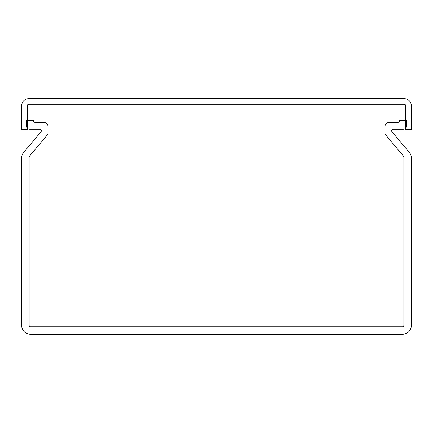 <?xml version="1.0" encoding="UTF-8"?>
<svg xmlns="http://www.w3.org/2000/svg" width="433" height="433" viewBox="0 0 433 433"><rect width="100%" height="100%" fill="white"/><g stroke="black" fill="none" stroke-linecap="round" stroke-linejoin="round"><path stroke-width="0.65" d="M39.798 129.213A1.559 1.559 0 0 1 40.994 131.778L23.62 152.481A8.416 8.416 0 0 0 21.65 157.888L21.65 325.297A9.039 9.039 0 0 0 30.689 334.336L402.311 334.336A9.039 9.039 0 0 0 411.35 325.297L411.35 157.888A8.416 8.416 0 0 0 409.38 152.481L392.006 131.778A1.559 1.559 0 0 1 393.202 129.213L403.242 129.213A3.118 3.118 0 0 0 406.36 126.095L406.36 120.233L399.502 120.233L399.502 120.796A1.559 1.559 0 0 1 397.943 122.355L389.527 122.355A4.676 4.676 0 0 0 384.85 127.031L384.85 132.211A4.676 4.676 0 0 0 385.944 135.22L403.502 156.145A1.559 1.559 0 0 1 403.87 157.147L403.87 325.297A1.559 1.559 0 0 1 402.311 326.855L30.689 326.855A1.559 1.559 0 0 1 29.13 325.297L29.13 157.147A1.559 1.559 0 0 1 29.498 156.145L47.056 135.22A4.676 4.676 0 0 0 48.15 132.211L48.15 127.031A4.676 4.676 0 0 0 43.473 122.355L35.057 122.355A1.559 1.559 0 0 1 33.498 120.796L33.498 120.233L26.64 120.233L26.64 126.095A3.118 3.118 0 0 0 29.758 129.213L39.798 129.213M404.178 104.272L28.822 104.272A1.559 1.559 0 0 0 27.263 105.831L27.263 129.597L21.65 129.597L21.65 105.831A7.172 7.172 0 0 1 28.822 98.664L404.178 98.664A7.172 7.172 0 0 1 411.35 105.831L411.35 129.597L405.737 129.597L405.737 105.831A1.559 1.559 0 0 0 404.178 104.272"/></g></svg>
